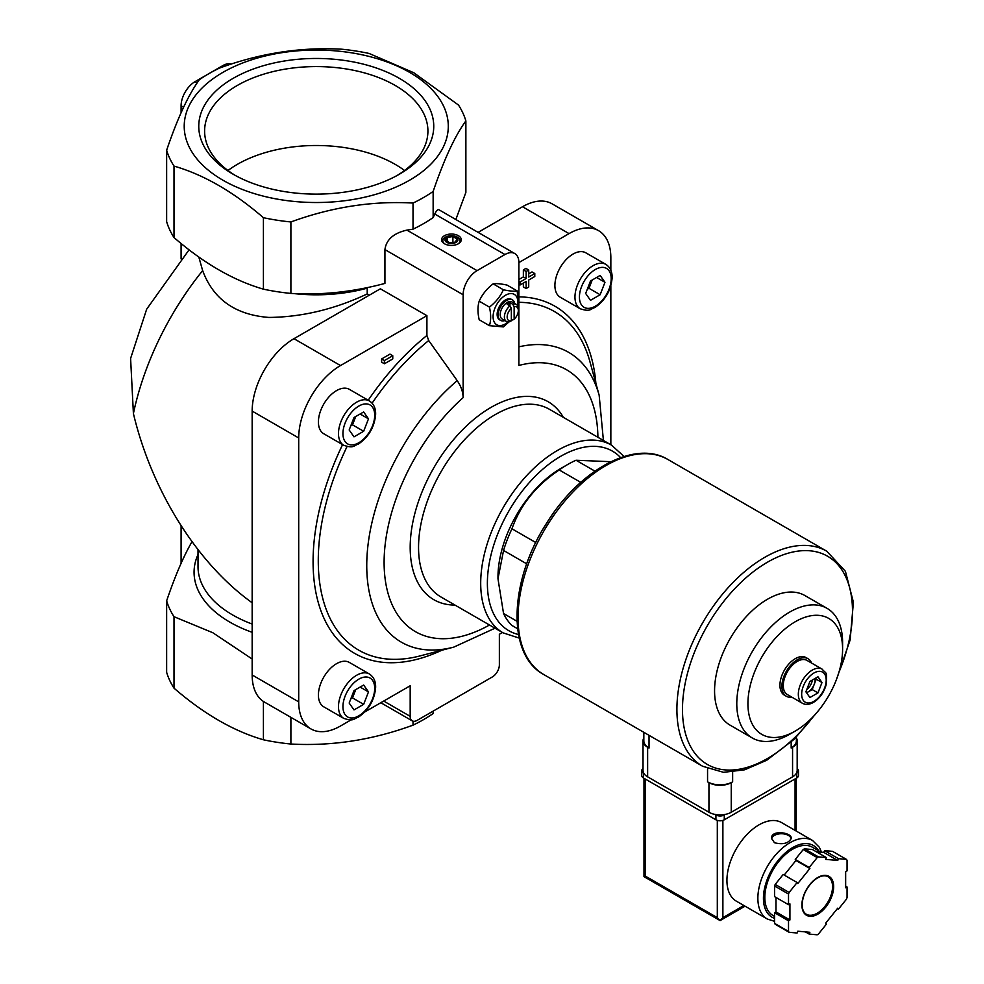 <?xml version="1.0" encoding="UTF-8"?>
<svg xmlns="http://www.w3.org/2000/svg" width="984" height="984" viewBox="0 0 984 984"><rect width="100%" height="100%" fill="white"/><g stroke="black" fill="none" stroke-linecap="round" stroke-linejoin="round"><path stroke-width="1.48" d="M605.898 264.401L585.824 252.814A25.621 14.797 120 0 0 573.02 254.081A25.621 14.797 120 0 0 556.28 276.664A25.621 14.797 120 0 0 560.203 297.193L580.277 308.779C590.584 312.113 590.031 309.013 594.865 307.549C605.246 300.378 611.002 290.489 612.122 277.869C612.306 271.793 610.228 267.304 605.898 264.401A25.621 14.797 120 0 0 593.081 265.668A25.621 14.797 120 0 0 576.341 288.25A25.621 14.797 120 0 0 580.277 308.779M369.406 400.931L349.345 389.344A25.621 14.797 120 0 0 336.528 390.623A25.621 14.797 120 0 0 319.788 413.194A25.621 14.797 120 0 0 323.724 433.723L343.785 445.309C354.105 448.642 353.539 445.555 358.373 444.079C368.754 436.921 374.51 427.019 375.63 414.399C375.814 408.335 373.736 403.846 369.406 400.931A25.621 14.797 120 0 0 356.602 402.198A25.621 14.797 120 0 0 339.861 424.781A25.621 14.797 120 0 0 343.785 445.309M369.406 674.003L349.345 662.429A25.621 14.797 120 0 0 336.528 663.696A25.621 14.797 120 0 0 319.788 686.266A25.621 14.797 120 0 0 323.724 706.795L343.785 718.381C354.105 721.715 353.539 718.627 358.373 717.151C368.754 709.993 374.51 700.104 375.63 687.472C375.814 681.408 373.736 676.918 369.406 674.003A25.621 14.797 120 0 0 356.602 675.282A25.621 14.797 120 0 0 339.861 697.853A25.621 14.797 120 0 0 343.785 718.381M351.362 719.722L340.501 725.995A59.126 34.133 120 0 1 310.944 728.923A59.126 34.133 120 0 1 298.705 701.863L298.705 437.966A59.126 34.133 120 0 1 340.501 365.556L426.908 315.679L426.908 335.47L428.692 340.538L457.191 380.611C461.053 386.269 463.034 391.939 463.132 397.647L463.132 294.757A19.705 11.377 120 0 1 477.068 270.625L504.94 254.536A19.705 11.377 120 0 1 514.792 253.552A19.705 11.377 120 0 1 518.875 262.58L569.047 233.614L522.504 206.738L478.101 232.372M364.806 711.961L410.18 685.774L410.18 716.34A9.852 5.695 120 0 0 412.222 720.854A9.852 5.695 120 0 0 417.154 720.362L492.394 676.918A9.852 5.695 120 0 0 499.368 664.852L499.368 634.274L502.455 632.491M610.843 444.756L610.843 285.815M610.843 270.293L610.843 257.747A59.126 34.133 120 0 0 598.604 230.687A59.126 34.133 120 0 0 569.047 233.614M381.62 358.951L381.62 362.161L384.4 363.772L392.764 358.951L392.764 355.728L389.971 354.117L381.62 358.951L384.4 360.55L384.4 363.772M523.365 283.097L523.365 286.897L526.145 288.497L528.716 287.02L528.716 280.01L534.792 276.492L534.792 273.54L532 271.928L528.716 273.823M534.792 273.54L528.716 277.045L528.716 270.022L525.923 268.423L523.365 269.899L523.365 276.91L518.875 279.505M458.396 235.705A9.852 5.695 180 0 1 458.396 243.749A9.852 5.695 180 0 1 444.461 243.749A9.852 5.695 180 0 1 444.461 235.705A9.852 5.695 180 0 1 458.396 235.705M413.022 203.061C372.542 200.736 331.842 207.034 290.895 221.953A151.745 87.613 180 0 1 263.417 217.698C233.626 191.929 203.823 174.722 174.008 166.087A151.745 87.613 180 0 1 166.64 150.22C177.489 118.277 188.399 94.771 199.358 79.716A151.733 87.601 0 0 1 219.518 68.081C259.985 53.247 300.686 46.949 341.62 49.2A151.745 87.613 180 0 1 369.098 53.456L413.809 72.754L458.507 105.067A151.745 87.613 180 0 1 465.875 120.934C455.026 135.718 444.116 159.223 433.144 191.45A151.745 87.613 180 0 1 413.022 203.061L413.022 229.174A151.745 87.613 0 0 0 433.144 217.55L434.78 214.032L504.94 254.536M413.022 229.174L406.909 230.121C393.588 233.147 386.257 239.653 384.928 249.604L384.928 283.417C353.145 291.928 321.805 295.262 290.895 293.416A151.745 87.613 180 0 1 263.417 289.161L263.417 217.698M514.14 319.173L514.14 306.713A7.884 4.551 -60 0 1 518.322 310.526A7.884 4.551 -60 0 1 514.14 319.173L512.738 320.021L511.348 319.21M514.14 306.713L512.738 304.253A9.852 5.695 -60 0 1 516.28 304.413A9.852 5.695 -60 0 1 518.322 308.914L518.322 310.526M511.348 320.784L511.348 308.324A7.884 4.551 -60 0 0 507.166 316.959A7.884 4.551 -60 0 0 511.348 320.784L509.958 321.633A9.852 5.695 -60 0 1 506.428 321.473L502.246 319.062A9.852 5.695 -60 0 1 502.246 307.685A9.852 5.695 -60 0 1 512.098 301.99L516.28 304.413M506.428 321.473A9.852 5.695 -60 0 1 504.681 314.474A9.852 5.695 -60 0 1 509.958 305.864L507.166 304.253A9.852 5.695 120 0 1 509.958 302.642L509.958 305.864L511.348 308.324M512.738 304.253L509.958 302.642M517.609 628.739L511.951 625.467A98.535 56.887 -60 0 1 503.55 613.512L497.978 578.764L503.55 550.45A98.535 56.887 -60 0 1 511.951 528.789C520.351 504.989 536.12 485.37 559.244 469.958A98.535 56.887 -60 0 1 567.645 464.522A98.535 56.887 -60 0 1 576.046 460.254L610.904 461.705M517.006 621.285L503.55 613.512M526.735 563.844L503.55 550.45M535.788 542.553L511.951 528.789M580.757 482.369L559.244 469.958M594.914 471.139L576.046 460.254M598.604 230.687L552.061 203.811A59.126 34.133 120 0 0 522.504 206.738M192.175 541.975L191.843 542C183.418 556.538 175.017 576.157 166.64 600.83L166.64 672.293A151.745 87.613 180 0 0 174.008 688.16L174.008 616.697A151.745 87.613 180 0 1 166.64 600.83M174.008 616.697L212.888 632.761L252.162 659.034M455.838 219.518L465.875 192.397L465.875 120.934M252.162 602.761C197.415 563.635 151.856 491.028 133.406 413.563A208.903 120.602 -60 0 1 202.655 270.612C213.27 299.284 235.373 314.892 268.94 317.438C301.842 317.106 334.597 309.271 367.216 293.933L367.216 288.152A118.24 68.265 180 0 1 293.416 293.527M202.655 270.612L198.817 257.033M290.895 717.348L290.895 744.027A151.745 87.613 180 0 1 263.417 739.784C233.626 731.161 203.823 713.954 174.008 688.16M263.417 701.444L263.417 739.784M409.627 72.386A132.04 76.235 180 0 1 350.427 199.924A132.04 76.235 180 0 1 188.719 106.555A132.04 76.235 180 0 1 409.627 72.386M290.895 221.953L290.895 293.416M433.144 191.45L433.144 217.55M174.008 166.087L174.008 237.55A151.745 87.613 180 0 1 166.64 221.683L166.64 150.22M174.008 237.55C203.799 263.331 233.602 280.526 263.417 289.161M369.344 295.163L367.216 293.933M189.076 249.825L146.678 309.161L130.601 358.459L133.406 413.563M399.332 78.326A117.477 67.822 180 0 1 399.332 174.254A117.477 67.822 180 0 1 233.183 174.254A117.477 67.822 180 0 1 233.183 78.326A117.477 67.822 180 0 1 399.332 78.326M433.144 711.125L433.144 713.523A151.745 87.613 180 0 1 413.022 725.146C372.542 739.993 331.842 746.29 290.895 744.027M413.022 721.186L413.022 725.146M514.792 253.552L438.95 209.764C437.794 209.198 436.404 210.613 434.78 214.032M231.437 64.021A19.705 11.377 120 0 0 222.888 65.571L195.017 81.672A19.705 11.377 120 0 0 181.093 105.805L181.093 112.693M181.093 243.466L181.093 258.927M181.093 525.813L181.093 563.315M426.908 315.679L380.365 288.804L293.958 338.693A59.126 34.133 120 0 0 252.162 411.091L252.162 674.987A59.126 34.133 120 0 0 264.401 702.059L310.944 728.923M597.903 437.277A151.179 87.281 -60 0 0 518.875 365.458L518.875 262.58M497.978 578.764L497.978 577.153A88.683 51.205 -60 0 1 553.119 473.439A88.683 51.205 -60 0 1 560.683 468.544L567.645 464.522M805.896 691.814L809.918 681.445L817.962 676.795L821.984 682.527L817.962 692.896L809.918 697.533L805.896 691.814M802.415 703.265L787.36 694.581A19.705 11.377 -60 0 1 787.36 671.826A19.705 11.377 -60 0 1 807.064 660.449L822.12 669.132A19.705 11.377 -60 0 0 802.415 680.51A19.705 11.377 -60 0 0 802.415 703.265C805.515 705.024 809.192 704.741 813.448 702.416C819.561 698.529 823.78 692.724 826.08 684.987C827.298 670.436 826.511 674.483 822.12 669.132M791.874 697.189A21.673 12.521 -60 0 1 786.376 696.291A21.673 12.521 -60 0 1 786.376 671.26A21.673 12.521 -60 0 1 808.061 658.739A21.673 12.521 -60 0 1 811.591 663.056M786.376 696.291L784.42 695.159A21.673 12.521 -60 0 1 784.42 670.129A21.673 12.521 -60 0 1 806.105 657.607L808.061 658.739M789.697 734.261L795.269 731.051A66.949 38.647 -60 0 1 747.926 703.72A66.949 38.647 -60 0 1 795.269 621.728A66.949 38.647 -60 0 1 842.599 649.059A66.949 38.647 -60 0 1 795.269 731.051L789.697 734.261A74.833 43.198 -60 0 1 752.28 737.975A74.833 43.198 -60 0 1 752.28 651.568A74.833 43.198 -60 0 1 827.101 608.37A74.833 43.198 -60 0 1 842.599 642.626L842.599 649.059M752.28 737.975L730.066 725.146A74.833 43.198 -60 0 1 730.066 638.739A74.833 43.198 -60 0 1 804.887 595.541L827.101 608.37M404.547 170.503A111.659 64.464 0 0 0 237.304 164.377A111.659 64.464 0 0 0 227.968 170.503M397.216 175.435A111.659 64.464 0 0 0 427.917 131.044A111.659 64.464 0 0 0 358.988 71.488A111.659 64.464 0 0 0 237.304 85.46A111.659 64.464 0 0 0 204.611 131.044A111.659 64.464 0 0 0 235.299 175.435M806.462 692.625A9.852 5.695 120 0 0 808.171 691.887A9.852 5.695 120 0 0 814.199 684.372A9.852 5.695 120 0 0 815.035 678.493M806.585 692.798L812.194 689.563L816.216 679.194L815.527 678.21M812.194 689.563L817.962 692.896M816.216 679.194L821.984 682.527M812.403 680.005A9.852 5.695 -60 0 1 806.757 689.587M353.994 690.62L363.649 685.036L368.483 691.912L363.649 704.347L353.994 709.919L349.172 703.056L353.994 690.62M353.994 417.536L363.649 411.964L368.483 418.84L363.649 431.275L353.994 436.847L349.172 429.983L353.994 417.536M590.486 281.006L600.142 275.434L604.963 282.297L600.142 294.745L590.486 300.317L585.664 293.453L590.486 281.006M351.239 697.717A11.82 6.826 120 0 0 354.916 691.691A11.82 6.826 120 0 0 355.556 689.71M350.784 698.911L352.506 697.914L355.728 689.624M360.119 687.078L368.483 691.912M352.506 697.914L363.649 704.347M587.731 288.115A11.82 6.826 120 0 0 591.409 282.088A11.82 6.826 120 0 0 592.048 280.108M587.264 289.296L588.998 288.3L592.208 280.01M596.611 277.476L604.963 282.297M588.998 288.3L600.142 294.745M351.239 424.645A11.82 6.826 120 0 0 354.916 418.618A11.82 6.826 120 0 0 355.556 416.638M350.784 425.838L352.506 424.842L355.728 416.552M360.119 414.006L368.483 418.84M352.506 424.842L363.649 431.275M503.365 289.751C500.376 296.455 495.727 302.236 489.429 307.094C491.065 314.228 491.065 320.427 489.429 325.667L479.196 319.763C477.572 312.617 477.572 306.43 479.196 301.178C482.197 294.474 486.846 288.693 493.132 283.847C496.133 283.318 500.782 283.736 507.067 285.089L517.301 290.993C514.3 291.522 509.663 291.116 503.365 289.751L493.132 283.847M518.002 306.7L517.301 290.993M489.429 325.667L503.365 326.909L509.011 321.866M489.429 307.094L479.196 301.178M504.866 320.575A11.82 6.826 -60 0 1 500.61 320.39A11.82 6.826 -60 0 1 500.61 306.737A11.82 6.826 -60 0 1 512.43 299.911A11.82 6.826 -60 0 1 514.718 303.502M500.61 320.39L499.589 319.8A11.82 6.826 -60 0 1 499.589 306.147A11.82 6.826 -60 0 1 511.409 299.32L512.43 299.911M508.248 321.94A17.54 10.123 -60 0 1 505.493 323.884A17.54 10.123 -60 0 1 493.132 315.63A17.54 10.123 -60 0 1 507.338 294.339A17.54 10.123 -60 0 1 517.596 305.766M444.928 243.995A8.635 4.981 180 0 1 445.543 237.083A8.635 4.981 180 0 1 457.535 237.206A8.635 4.981 180 0 1 457.941 243.995M456.022 237.07A6.507 3.751 180 0 1 453.107 243.355A6.507 3.751 180 0 1 445.149 238.755A6.507 3.751 180 0 1 456.022 237.07M456.92 238.878L452.898 236.554L447.4 237.402L445.937 240.576L449.959 242.9L455.457 242.052L456.92 238.878M452.898 242.445L452.898 236.554M447.4 241.424L447.4 237.402M392.764 355.728L384.4 360.55M528.716 270.022L526.145 271.51L523.365 269.899M526.145 271.51L526.145 278.521L523.365 276.91M526.145 278.521L520.069 282.027L518.875 281.338M520.069 282.027L520.069 284.991L518.875 284.302M520.069 284.991L526.145 281.486L526.145 288.497M643.831 732.317L643.831 740.804A17.737 10.246 0 0 0 649.034 748.037L649.034 735.319M643.831 737.914A15.769 9.102 0 0 0 643.019 740.804A15.769 9.102 0 0 0 647.632 747.237L649.034 748.037M643.019 740.804L643.019 770.411A15.769 9.102 0 0 0 647.632 776.843L708.947 812.243A15.769 9.102 0 0 0 731.247 812.243L792.563 776.843A15.769 9.102 0 0 0 797.175 770.411L797.175 740.804A15.769 9.102 0 0 0 796.364 737.914M732.637 781.837A17.737 10.246 0 0 1 707.558 781.837L708.947 782.637A15.769 9.102 0 0 0 731.247 782.637L732.637 781.837L732.637 772.108M796.364 737.164L796.364 740.804A17.737 10.246 0 0 1 791.173 748.037L792.563 747.237A15.769 9.102 0 0 0 797.175 740.804M821.554 852.218L819.328 847.261L812.575 840.496L781.64 822.624A45.325 26.174 120 0 0 746.708 834.776A45.325 26.174 120 0 0 726.93 880.385A45.325 26.174 120 0 0 736.315 901.135L767.249 918.994L774.58 921.344M774.445 842.734C783.092 844.85 788.701 843.362 791.271 838.27C791.862 832.415 770.976 829.463 771.554 838.27L774.445 842.734M809.192 934.087L817.175 934.8A47.294 27.306 120 0 0 818.393 934.099L826.388 924.161L825.687 923.164L837.753 908.158L838.454 909.142L846.437 899.204A47.294 27.306 120 0 0 847.052 897.642L847.052 886.99L845.65 887.789L845.65 871.701L847.052 870.889L847.052 860.25A47.294 27.306 120 0 0 846.437 859.376L838.454 858.663L837.753 860.459L825.687 859.376L826.388 857.581L818.393 856.867A47.294 27.306 120 0 0 817.175 857.581L809.192 867.519L809.881 868.503L797.815 883.521L797.114 882.525L789.131 892.463A47.294 27.306 120 0 0 788.516 894.038L788.516 904.69L789.918 903.878L789.918 919.966L788.516 920.778L788.516 931.43A47.294 27.306 120 0 0 789.131 932.291L797.114 933.004L797.815 931.208L809.881 932.291L809.192 934.087L805.379 931.885M775.982 897.445L775.982 911.922L774.58 912.734L774.58 923.386A47.294 27.306 120 0 0 775.195 924.247L789.131 932.291M774.58 923.386L788.516 931.43M797.114 882.525L783.178 874.481L775.195 884.419A47.294 27.306 120 0 0 774.58 885.994L788.516 894.038M775.195 884.419L789.131 892.463M826.388 857.581L812.452 849.536L804.457 848.823A47.294 27.306 120 0 0 803.239 849.536L817.175 857.581M804.457 848.823L818.393 856.867M816.253 851.738L823.817 852.415L824.518 850.619L832.501 851.332L846.437 859.376M774.58 885.994L774.58 896.645L788.516 904.69M803.239 849.536L795.256 859.462L795.945 860.459L784.199 875.071M717.311 820.398L717.311 917.641L720.104 920.581L643.979 876.633L645.123 875.969L645.123 778.934M745.048 906.178L720.104 920.581L722.883 917.641L722.883 820.398M820.964 852.156L812.403 847.224A39.409 22.755 120 0 0 782.034 857.777A39.409 22.755 120 0 0 764.826 897.445A39.409 22.755 120 0 0 772.994 915.489L774.58 916.411M845.65 886.178L847.052 886.99M824.518 850.619L838.454 858.663M823.817 852.415L837.753 860.459M795.256 859.462L809.192 867.519M795.945 860.459L809.881 868.503M775.982 911.922L789.918 919.966M774.58 912.734L788.516 920.778M837.433 908.552L838.454 909.142M797.175 768.602A5.916 3.419 180 0 1 798.479 770.73L798.479 775.552A5.916 3.419 180 0 1 796.745 777.975L724.273 819.807A5.916 3.419 180 0 1 715.921 819.807L643.45 777.975A5.916 3.419 180 0 1 641.728 775.552L641.728 770.73A5.916 3.419 180 0 1 643.019 768.602M798.479 770.73A5.916 3.419 180 0 1 796.745 773.141L796.302 773.399M725.269 814.408L724.273 814.973A5.916 3.419 180 0 1 715.921 814.973L714.925 814.408M643.893 773.399L643.45 773.141A5.916 3.419 180 0 1 641.728 770.73M791.21 838.798A9.852 5.695 0 0 0 781.333 833.743A9.852 5.695 0 0 0 771.604 838.885M518.875 296.873A200.392 115.706 -60 0 1 595.873 383.317M441.767 650.252A200.392 115.706 -60 0 1 324.868 620.154A200.392 115.706 -60 0 1 342.592 444.62M368.213 400.242A200.392 115.706 -60 0 1 426.908 335.47M406.909 230.121L477.068 270.625M252.162 632.318A122.188 70.54 180 0 1 198.018 554.484M252.162 624.053A118.24 68.265 180 0 1 198.018 566.686L198.018 549.736M181.093 105.805L183.577 107.244M222.888 65.571L224.315 66.395M195.017 81.672L197.157 82.902M340.501 365.556L293.958 338.693M298.705 437.966L252.162 411.091M298.705 701.863L252.162 674.987M489.503 625.012A151.179 87.281 -60 0 1 384.941 577.337A151.179 87.281 -60 0 1 463.132 397.647M454.952 605.062A114.304 65.989 -60 0 1 433.858 467.732A114.304 65.989 -60 0 1 563.34 417.327M518.875 346.848A167.329 96.604 -60 0 1 599.17 395.31L603.413 440.463M495.026 628.198L453.796 647.115A167.329 96.604 -60 0 1 366.761 563.574A167.329 96.604 -60 0 1 457.191 380.611M518.875 302.322A195.558 112.902 -60 0 1 589.92 361.645L599.17 395.31M453.796 647.115L420.02 655.922A195.558 112.902 -60 0 1 347.057 446.539M372.112 403.157A195.558 112.902 -60 0 1 428.692 340.538M383.698 701.051L410.18 716.34M518.494 634.52A103.664 59.852 -60 0 1 508.851 511.028A103.664 59.852 -60 0 1 620.621 457.622M503.144 632.884A108.388 62.582 -60 0 1 503.144 507.732A108.388 62.582 -60 0 1 611.531 445.149L549.38 409.27A108.388 62.582 -60 0 0 440.992 471.853A108.388 62.582 -60 0 0 440.992 597.005L503.144 632.884L519.232 638.087M384.928 249.604L463.132 294.757M813.94 701.334A17.343 10.012 -60 0 1 803.313 686.217A17.343 10.012 -60 0 1 824.555 673.954A17.343 10.012 -60 0 1 813.94 701.334M358.828 679.144A22.472 12.977 120 0 0 345.064 714.593A22.472 12.977 120 0 0 372.579 698.714A22.472 12.977 120 0 0 358.828 679.144M358.828 406.06A22.472 12.977 120 0 0 345.064 441.521A22.472 12.977 120 0 0 372.579 425.642A22.472 12.977 120 0 0 358.828 406.06M595.308 269.53A22.472 12.977 120 0 0 581.556 304.991A22.472 12.977 120 0 0 609.071 289.099A22.472 12.977 120 0 0 595.308 269.53M543.758 674.544A124.156 71.684 -60 0 1 543.746 531.176A124.156 71.684 -60 0 1 667.902 459.491C634.84 439.221 579.269 469.971 546.501 523.39C509.208 580.794 506.329 654.569 543.758 674.544L702.613 766.253A124.156 71.684 -60 0 1 702.613 622.897A124.156 71.684 -60 0 1 826.769 551.212L667.902 459.491M813.485 716.315A120.22 69.409 -60 0 1 767.483 758.504A120.22 69.409 -60 0 1 684.015 689.932A120.22 69.409 -60 0 1 799.106 550.978A120.22 69.409 -60 0 1 838.958 672.207M647.632 776.843L647.632 747.237M708.947 812.243L708.947 782.637M707.558 781.837L707.558 768.713M791.173 748.037L791.173 742.12M731.247 812.243L731.247 782.637M792.563 776.843L792.563 747.237M812.575 840.496A45.325 26.174 120 0 0 777.643 852.636A45.325 26.174 120 0 0 757.864 898.244A45.325 26.174 120 0 0 767.249 918.994M801.899 905.009A22.472 12.977 120 0 0 825.724 907.137A22.472 12.977 120 0 0 825.724 875.366A22.472 12.977 120 0 0 801.899 905.009M795.072 830.385L795.072 778.934M743.892 905.514L722.883 917.641M717.311 917.641L645.123 875.969M818.713 850.865A41.389 23.899 120 0 0 785.81 852.488A41.389 23.899 120 0 0 763.436 898.244A41.389 23.899 120 0 0 774.58 918.355M806.388 914.284A21.673 12.521 120 0 0 828.061 901.774A21.673 12.521 120 0 0 828.061 876.744C824.481 874.764 819.967 875.858 814.518 880.016C806.806 886.965 802.673 895.194 802.132 904.69C802.243 909.511 803.67 912.709 806.388 914.284M796.745 773.141L796.745 777.975M724.273 814.973L724.273 819.807M715.921 814.973L715.921 819.807M643.45 773.141L643.45 777.975M380.82 702.724L412.222 720.854M624.077 456.49L611.531 445.149M702.613 766.253L723.572 772.329L744.605 769.808L766.659 760.3L794.273 739.205L818.922 710.067M836.265 680.03L850.139 639.969L853.399 602.245L845.428 571.335L826.769 551.212M643.979 876.633L643.979 778.27M796.228 831.049L796.228 778.27"/></g></svg>
